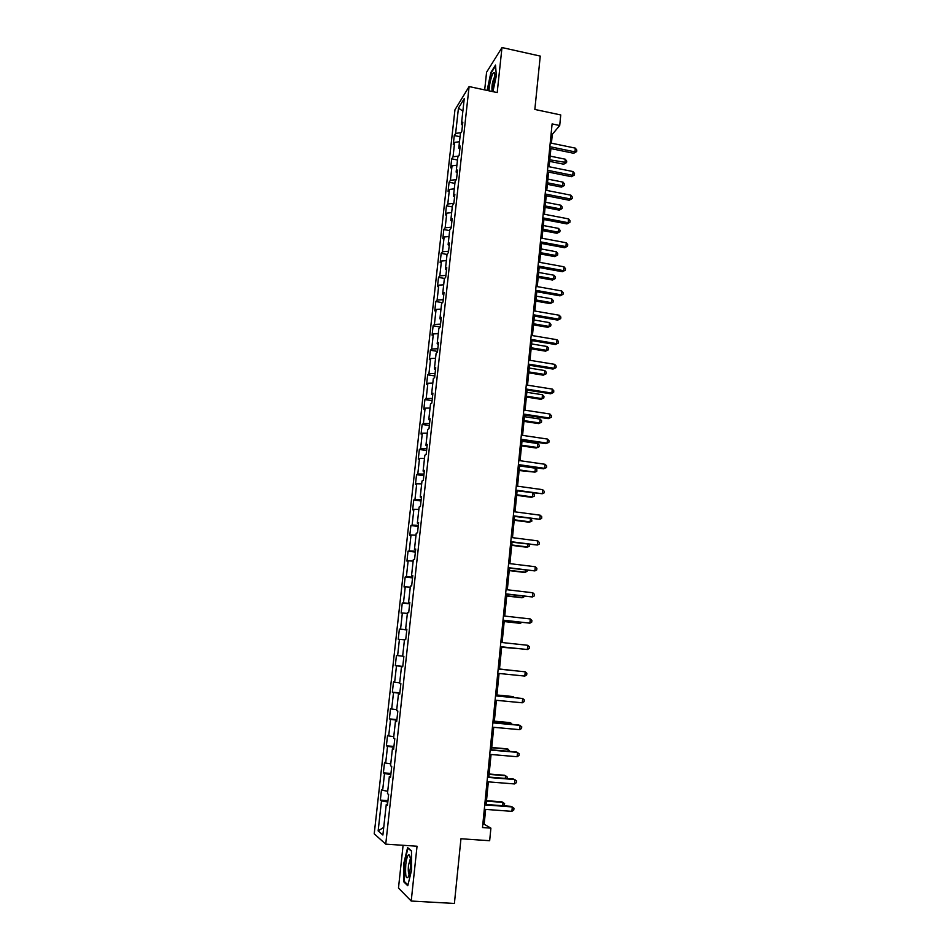 <?xml version="1.0" encoding="UTF-8"?>
<svg xmlns="http://www.w3.org/2000/svg" width="951" height="951" viewBox="0 0 951 951"><rect width="100%" height="100%" fill="white"/><g stroke="black" fill="none" stroke-linecap="round" stroke-linejoin="round"><path stroke-width="1.43" d="M403.093 845.296L398.481 888.032L411.212 901.037L454.4 903.45L460.95 838.758L489.658 840.72L490.894 828.143L484.166 824.244L485.64 809.396M454.947 109.841L374.219 833.825L385.737 844.143L469.105 86.565L454.947 109.841M469.105 86.565L497.195 92.58L501.985 47.55L486.579 72.24L484.677 89.905M501.985 47.55L540.251 56.085L534.842 109.448L560.745 114.952L559.711 125.508L552.103 123.915L482.502 827.548L490.894 828.143M387.556 804.296L386.272 804.391L387.449 805.259L388.638 794.442L387.461 793.633L389.351 776.48L390.54 777.205L391.729 766.458L390.54 765.793L392.418 748.746L393.619 749.329L394.796 738.665L393.595 738.119L395.461 721.191L396.674 721.643L397.839 711.039L396.626 710.635L398.493 693.814L399.705 694.135L400.87 683.603L399.646 683.329L401.488 666.615L402.725 666.806L403.878 656.345L402.642 656.202L404.484 639.595L405.72 639.654L406.873 629.265L405.625 629.241L407.444 612.741L408.692 612.682L409.833 602.352L408.585 602.458L410.392 586.066L411.652 585.875L412.793 575.617L411.521 575.854L413.316 559.557L414.588 559.247L415.718 549.048L414.446 549.405L416.229 533.226L417.513 532.786L418.63 522.658L417.346 523.133L419.129 507.049L420.413 506.503L421.531 496.434L420.235 497.028L421.994 481.04L423.302 480.374L424.396 470.365L423.1 471.09L424.847 455.196L426.167 454.412L427.261 444.474L425.941 445.306L427.688 429.519L429.008 428.616L430.102 418.737L428.77 419.688L430.506 404.009L431.837 402.986L432.919 393.167L431.588 394.237L433.311 378.641L434.643 377.511L435.724 367.764L434.381 368.94L436.093 353.451L437.436 352.203L438.506 342.515L437.163 343.798L438.863 328.404L440.218 327.049L441.276 317.42L439.921 318.811L441.609 303.512L442.976 302.049L444.034 292.48L442.667 293.978L444.343 278.774L445.71 277.205L446.768 267.695L445.389 269.299L447.065 254.19L448.444 252.514L449.478 243.064L448.099 244.776L449.764 229.762L451.143 227.978L452.189 218.587L450.798 220.406L452.45 205.475L453.841 203.597L454.863 194.254L453.472 196.179L455.113 181.344L456.516 179.359L457.538 170.074L456.135 172.095L457.764 157.355L459.167 155.263L460.189 146.038L458.774 148.166L460.391 133.509L461.806 131.321L462.828 122.156L461.401 124.379L464.254 98.619L458.453 108.093L462.864 111.124M386.272 804.391L382.884 835.026L378.141 830.912L381.482 800.897L380.352 800.076L387.96 800.647M458.453 108.093L455.636 133.413L454.281 135.541L453.282 144.481L454.637 142.388L453.033 156.796L451.689 158.829L450.691 167.828L452.034 165.831L450.417 180.321L449.086 182.259L448.076 191.306L449.419 189.415L447.79 203.989L446.459 205.82L445.448 214.926L446.78 213.131L445.151 227.8L443.82 229.536L442.809 238.689L444.129 236.989L442.488 251.753L441.169 253.382L440.147 262.595L441.454 261.002L439.814 275.849L438.506 277.383L437.472 286.643L438.78 285.157L437.115 300.088L435.82 301.515L434.773 310.846L436.081 309.455L434.405 324.481L433.109 325.813L432.075 335.192L433.359 333.896L431.683 349.017L430.399 350.241L429.341 359.68L430.625 358.491L428.937 373.707L427.665 374.825L426.607 384.323L427.879 383.241L426.179 398.54L424.907 399.563L423.849 409.108L425.109 408.145L423.397 423.54L422.137 424.443L421.067 434.048L422.327 433.192L420.604 448.682L419.355 449.478L418.285 459.155L419.534 458.406L417.798 473.99L416.55 474.668L415.468 484.404L416.716 483.762L414.969 499.453L413.733 500.024L412.639 509.807L413.875 509.284L412.116 525.071L410.891 525.523L409.798 535.377L411.022 534.973L409.263 550.855L408.038 551.188L406.933 561.102L408.145 560.817L406.374 576.793L405.174 577.019L404.056 586.993L405.257 586.815L403.474 602.898L402.273 603.005L401.156 613.038L402.356 612.991L400.561 629.17L399.372 629.158L398.243 639.262L399.432 639.322L397.625 655.608L396.436 655.477L395.307 665.641L396.484 665.819L394.665 682.212L393.5 681.95L392.359 692.185L393.524 692.494L391.693 708.994L390.528 708.602L389.387 718.897L390.54 719.336L388.697 735.931L387.544 735.42L386.391 745.786L387.544 746.345L385.678 763.059L384.549 762.417L383.384 772.842L384.513 773.532L382.647 790.352L381.517 789.58L380.352 800.076M390.635 776.42L389.351 776.48M382.647 790.352L387.723 791.22M384.513 773.532L390.837 774.566M393.69 748.722L392.418 748.746M385.678 763.059L390.754 763.855M387.544 746.345L393.845 747.284M396.722 721.215L395.461 721.191M388.697 735.931L393.75 736.668M390.54 719.336L396.84 720.192M399.741 693.885L398.493 693.814M391.693 708.994L396.733 709.648M393.524 692.494L399.8 693.267M402.737 666.722L401.488 666.615M394.665 682.212L399.705 682.806M396.484 665.819L402.76 666.508M397.625 655.608L402.653 656.142M399.432 639.322L404.46 639.809M406.85 629.407L405.625 629.241M400.561 629.17L406.814 629.752M402.356 612.991L407.373 613.407M409.798 602.661L408.585 602.458M403.474 602.898L409.726 603.398M405.257 586.815L410.273 587.171M412.734 576.092L411.521 575.854M406.374 576.793L412.615 577.209M408.145 560.817L413.15 561.114M415.646 549.69L414.446 549.405M409.263 550.855L415.48 551.188M411.022 534.973L416.015 535.199M418.547 523.454L417.346 523.133M412.116 525.071L418.333 525.332M413.875 509.284L418.856 509.463M421.424 497.385L420.235 497.028M414.969 499.453L421.174 499.632M416.716 483.762L421.685 483.881M424.277 471.47L423.1 471.09M417.798 473.99L423.991 474.097M419.534 458.406L424.491 458.453M427.118 445.734L425.941 445.306M420.604 448.682L426.785 448.717M422.327 433.192L427.284 433.18M429.947 420.152L428.77 419.688M423.397 423.54L429.567 423.504M425.109 408.145L430.054 408.074M432.753 394.724L431.588 394.237M426.179 398.54L432.336 398.433M427.879 383.241L432.812 383.11M435.534 369.464L434.381 368.94M428.937 373.707L435.082 373.517M430.625 358.491L435.558 358.313M438.304 344.357L437.163 343.798M431.683 349.017L437.817 348.755M433.359 333.896L438.28 333.658M441.062 319.405L439.921 318.811M434.405 324.481L440.539 324.148M436.081 309.455L440.991 309.158M443.796 294.608L442.667 293.978M437.115 300.088L443.237 299.696M438.78 285.157L443.677 284.801M446.518 269.965L445.389 269.299M439.814 275.849L445.912 275.386M441.454 261.002L446.352 260.598M449.217 245.477L448.099 244.776M442.488 251.753L448.587 251.219M444.129 236.989L449.015 236.537M451.903 221.131L450.798 220.406M445.151 227.8L451.238 227.194M446.78 213.131L451.654 212.62M454.566 196.94L453.472 196.179M447.79 203.989L453.865 203.324M449.419 189.415L454.281 188.845M457.229 172.892L456.135 172.095M450.417 180.321L456.337 179.608M452.034 165.831L456.896 165.212M459.868 148.986L458.774 148.166M453.033 156.796L458.632 156.059M454.637 142.388L459.488 141.723M462.483 125.235L461.401 124.379M455.636 133.413L460.95 132.665M411.212 901.037L417.037 846.224L385.737 844.143M551.437 143.185L552.305 134.364L559.711 125.508M486.116 804.475L488.35 781.853M488.826 777.062L491.061 754.5M491.512 749.828L493.735 727.313M494.187 722.772L496.41 700.305M496.85 695.882L499.061 673.474M499.489 669.159L501.688 646.858M502.116 642.543L504.292 620.444M504.731 616.07L506.883 594.209M507.323 589.775L509.463 568.127M509.902 563.634L512.018 542.213M512.47 537.66L514.562 516.464M515.026 511.852L517.094 490.871M517.558 486.199L519.603 465.443M520.078 460.712L522.099 440.158M522.575 435.38L524.583 415.04M525.059 410.202L527.044 390.076M527.532 385.179L529.505 365.255M529.992 360.31L531.942 340.601M532.429 335.596L534.355 316.089M534.854 311.036L536.768 291.719M537.267 286.62L539.158 267.504M539.669 262.345L541.535 243.444M542.046 238.226L543.901 219.515M544.412 214.248L546.243 195.728M546.766 190.426L548.584 172.095M549.107 166.734L550.902 148.594M378.141 830.912L383.728 827.37M381.482 800.897L387.806 802.014M551.093 134.115L552.305 134.364M482.835 824.148L484.166 824.244M454.281 135.541L460.046 136.718M451.689 158.829L457.467 159.982M449.086 182.259L454.887 183.388M446.459 205.82L452.284 206.938M443.82 229.536L449.668 230.618M441.169 253.382L447.029 254.452M438.506 277.383L444.616 278.465M435.82 301.515L442.417 302.656M433.109 325.813L440.218 326.989M430.399 350.241L437.531 351.394M427.665 374.825L434.821 375.954M424.907 399.563L432.099 400.656M422.137 424.443L429.353 425.501M419.355 449.478L426.595 450.512M416.55 474.668L423.813 475.678M413.733 500.024L421.02 500.987M410.891 525.523L418.214 526.462M408.038 551.188L415.385 552.091M405.174 577.019L412.532 577.887M402.273 603.005L409.679 603.837M399.372 629.158L406.79 629.954M395.307 665.641L402.772 666.389M392.359 692.185L399.848 692.899M389.387 718.897L396.9 719.574M386.391 745.786L393.94 746.428M383.384 772.842L390.956 773.448M492.915 91.665L496.339 75.795L495.519 65.096L490.894 72.431L487.126 90.428M407.765 885.726L411.605 870.034L411.486 850.848L407.61 847.614L403.878 863.044L403.913 881.969L407.765 885.726M404.9 882.029L403.913 881.969M549.69 148.344L573.691 153.277L574.975 151.875L549.856 146.704M575.331 148.13L576.781 150.08L576.639 151.578L574.975 151.875L575.331 148.13L550.225 142.935M576.639 151.578L573.691 153.277M549.642 161.361L563.693 164.214L564.918 162.871L565.274 159.209L550.154 156.119M549.797 159.804L566.558 162.562L563.693 164.214M565.274 159.209L566.701 161.099L566.558 162.562M491.655 91.391C494.116 86.196 495.887 73.203 494.211 72.668L494.163 72.645C492.511 71.432 488.826 84.746 489.099 90.844M487.59 90.523L491.215 72.823L495.59 65.916M494.865 76.437L494.734 76.567C492.487 81.18 491.596 85.792 492.059 90.416M410.297 868.572C410.951 860.382 410.475 855.757 408.894 854.711C407.563 855.163 406.529 858.42 405.78 864.483C405.138 876.442 406.136 880.341 408.764 876.192L410.297 868.572M410.416 858.61L408.478 865.244C408.05 870.284 408.3 873.422 409.239 874.67M407.943 884.989L404.365 881.506L404.33 863.175L407.943 848.221L411.486 851.181M547.36 171.846L571.456 176.684L572.728 175.353L547.514 170.277M573.096 171.572L574.547 173.51L574.404 175.008L572.728 175.353L573.096 171.572L547.895 166.484M574.404 175.008L571.456 176.684M545.03 195.49L569.197 200.233L570.469 198.961L545.173 193.992M570.838 195.169L572.3 197.071L572.157 198.593L570.469 198.961L570.838 195.169L545.553 190.188M572.157 198.593L569.197 200.233M547.372 184.316L561.47 187.109L562.695 185.825L563.051 182.14L547.883 179.121M547.514 182.818L562.695 185.825L564.335 185.481L561.47 187.109M563.051 182.14L564.478 184.007L564.335 185.481M545.089 207.389L559.236 210.135L560.46 208.923L560.817 205.214L545.601 202.254M545.232 205.963L560.46 208.923L562.112 208.542L559.236 210.135M560.817 205.214L562.255 207.068L562.112 208.542M542.676 219.277L566.927 223.913L568.199 222.712L542.807 217.85M568.567 218.896L570.041 220.787L569.887 222.308L568.199 222.712L568.567 218.896L543.187 214.023M569.887 222.308L566.927 223.913M540.299 243.206L564.644 247.747L565.916 246.606L540.441 241.851M566.285 242.778L567.759 244.633L567.616 246.166L565.916 246.606L566.285 242.778L540.822 238M567.616 246.166L564.644 247.747M537.921 267.29L562.35 271.724L563.61 270.655L538.052 266.007M563.991 266.791L565.465 268.634L565.322 270.179L563.61 270.655L563.991 266.791L538.432 262.119M565.322 270.179L562.35 271.724M542.795 230.618L556.989 233.292L558.201 232.151L558.57 228.418L543.306 225.518M542.938 229.262L558.201 232.151L559.877 231.735L556.989 233.292M558.57 228.418L560.02 230.249L559.877 231.735M540.489 253.976L554.73 256.592L555.943 255.51L556.311 251.753L540.988 248.924M540.62 252.681L555.943 255.51L557.619 255.07L554.73 256.592M556.311 251.753L557.761 253.572L557.619 255.07M538.171 277.466L552.46 280.034L553.672 279.012L554.041 275.243L538.67 272.462M538.29 276.254L553.672 279.012L555.348 278.536L552.46 280.034M554.041 275.243L555.491 277.026L555.348 278.536M535.532 291.505L560.032 295.844L561.304 294.846L535.651 290.305M561.672 290.958L563.17 292.777L563.016 294.323L561.304 294.846L561.672 290.958L536.031 286.394M563.016 294.323L560.032 295.844M535.841 301.098L550.177 303.607L551.378 302.656L551.746 298.852L536.328 296.141M535.948 299.957L551.378 302.656L553.066 302.145L550.177 303.607M551.746 298.852L553.22 300.623L553.066 302.145M533.119 315.875L557.714 320.107L558.974 319.179L533.226 314.745M559.343 315.268L560.852 317.063L560.698 318.621L558.974 319.179L559.343 315.268L533.618 310.811M560.698 318.621L557.714 320.107M533.487 324.873L547.871 327.322L549.084 326.431L549.452 322.615L533.975 319.964M533.594 323.792L549.084 326.431L550.772 325.884L547.871 327.322M549.452 322.615L550.926 324.362L550.772 325.884M530.694 340.387L555.372 344.512L556.632 343.656L530.789 339.341M557.013 339.721L558.51 341.504L558.368 343.073L556.632 343.656L557.013 339.721L531.181 335.382M558.368 343.073L555.372 344.512M531.134 348.791L545.565 351.169L546.766 350.36L547.134 346.521L531.609 343.929M531.229 347.781L546.766 350.36L548.465 349.778L545.565 351.169M547.134 346.521L548.62 348.244L548.465 349.778M528.245 365.053L553.018 369.071L554.278 368.287L528.352 364.078M554.659 364.34L556.169 366.087L556.014 367.668L554.278 368.287L554.659 364.34L528.744 360.108M556.014 367.668L553.018 369.071M528.756 372.84L543.235 375.17L544.436 374.421L544.804 370.557L529.231 368.037M528.839 371.912L544.436 374.421L546.147 373.802L543.235 375.17M544.804 370.557L546.302 372.257L546.147 373.802M525.796 389.874L550.653 393.785L551.901 393.072L525.879 388.983M552.281 389.09L553.803 390.825L553.648 392.406L551.901 393.072L552.281 389.09L526.283 384.977M553.648 392.406L550.653 393.785M526.367 397.043L540.893 399.313L542.094 398.635L542.462 394.748L526.83 392.287M526.45 396.198L542.094 398.635L543.817 397.982L540.893 399.313M542.462 394.748L543.96 396.424L543.817 397.982M523.323 414.85L548.263 418.642L549.523 418.012L523.407 414.03M549.904 414.006L551.425 415.706L551.283 417.311L549.523 418.012L549.904 414.006L523.799 410.012M551.283 417.311L548.263 418.642M523.953 421.388L538.539 423.599L539.728 422.993L540.109 419.07L524.417 416.693M524.037 420.615L539.728 422.993L541.464 422.292L538.539 423.599M540.109 419.07L541.618 420.734L541.464 422.292M520.839 439.98L545.874 443.665L547.122 443.107L520.91 439.243M547.503 439.065L549.036 440.753L548.882 442.358L547.122 443.107L547.503 439.065L521.314 435.189M548.882 442.358L545.874 443.665M521.54 445.888L536.174 448.028L537.363 447.493L537.743 443.558L521.992 441.24M521.612 445.187L537.363 447.493L539.098 446.756L536.174 448.028M537.743 443.558L539.253 445.187L539.098 446.756M518.343 465.253L543.461 468.831L544.697 468.344L518.402 464.599M545.089 464.29L546.635 465.942L546.48 467.571L544.697 468.344L545.089 464.29L518.806 460.522M519.103 470.531L534.973 472.136L535.354 468.177L519.555 465.931M519.163 469.901L534.973 472.136L536.721 471.375L536.875 469.794L535.354 468.177M515.822 490.692L542.272 493.747L515.882 490.122M542.664 489.67L544.21 491.298L544.055 492.927L542.272 493.747L542.664 489.67L516.286 486.02M516.655 495.316L531.395 497.325L532.572 496.933L532.952 493.046M516.714 494.77L532.572 496.933L534.331 496.137L534.486 494.544L533.059 493.058M513.29 516.298L539.823 519.305L513.338 515.811M540.216 515.204L541.785 516.809L541.618 518.45L539.823 519.305L540.216 515.204L513.742 511.674M514.194 520.256L528.982 522.206L530.159 521.885L530.48 518.568M514.241 519.793L530.159 521.885L531.918 521.041L531.336 518.675M510.746 542.058L537.363 545.03L510.782 541.654M537.767 540.893L539.324 542.474L539.169 544.127L537.363 545.03L537.767 540.893L511.186 537.493M511.709 545.351L526.557 547.229L527.722 546.991L527.995 544.245M511.757 544.971L527.722 546.991L529.505 546.1L529.612 544.447M508.179 567.973L534.89 570.909L508.203 567.652M535.294 566.748L536.863 568.306L536.709 569.97L534.89 570.909L535.294 566.748L508.619 563.479M509.225 570.6L524.12 572.407L525.285 572.24L525.487 570.089M509.249 570.291L525.285 572.24L527.068 571.325L527.163 570.291M505.599 594.054L532.394 596.955L505.623 593.828M532.798 592.77L534.379 594.292L534.224 595.968L532.394 596.955L532.798 592.77L506.039 589.62M506.717 596.004L521.659 597.739L522.824 597.656L522.979 596.087M506.728 595.778L522.824 597.656L524.655 596.277M502.996 620.302L529.897 623.167L503.02 620.159M530.289 618.946L531.882 620.456L531.728 622.132L529.897 623.167L530.289 618.946L503.436 615.927M504.185 621.55L519.187 623.226L520.352 623.214L520.447 622.251M504.196 621.419L520.352 623.214L521.814 622.406M500.392 646.716L527.365 649.533L500.392 646.668M527.769 645.301L529.374 646.775L529.208 648.463L527.365 649.533L527.769 645.301L500.808 642.4M501.652 647.274L517.891 648.582M501.652 647.215L518.39 648.63M524.833 676.078L526.688 674.96L526.842 673.26L525.237 671.81L498.181 669.028L525.237 671.81L524.833 676.078L497.753 673.332M515.739 670.824L499.501 668.993M515.953 670.847L499.501 669.005M495.53 695.87L522.681 698.498L522.277 702.789L495.102 700.186M495.53 695.752L522.681 698.498L524.298 699.912L524.132 701.624L522.277 702.789M513.16 697.463L513.231 696.691L512.09 696.465L496.933 694.991M514.241 697.558L513.231 696.691L496.921 695.11M492.856 722.855L520.114 725.351L519.698 729.667L492.428 727.194M492.88 722.653L518.913 725.031L521.742 726.742L521.576 728.466L519.698 729.667M510.568 724.27L510.699 722.867L509.558 722.57L494.354 721.167M512.28 724.424L510.699 722.867L494.33 721.357M490.169 750.018L517.534 752.372L517.118 756.723L489.741 754.381M490.193 749.721L516.334 751.968L519.163 753.739L518.996 755.474L517.118 756.723M507.953 751.242L508.155 749.21L507.014 748.829L491.75 747.498M509.665 751.397L508.155 749.21L491.715 747.783M487.459 777.359L514.931 779.57L514.515 783.945L487.031 781.758M487.506 776.955L513.73 779.083L516.571 780.902L516.405 782.649L514.515 783.945M505.326 778.405L505.587 775.719L504.446 775.255L489.135 774.007M507.049 778.536L507.192 777.026L505.587 775.719L489.087 774.376M484.737 804.867L512.316 806.947L511.888 811.346L484.309 809.289M484.796 804.38L511.115 806.365L513.956 808.255L513.79 810.014L511.888 811.346M502.675 805.723L502.996 802.394L501.866 801.836L486.496 800.671M503.84 805.818L504.624 803.666L502.996 802.394L486.448 801.134M494.853 74.951L494.163 72.645M410.321 857.873L408.894 854.711"/></g></svg>
